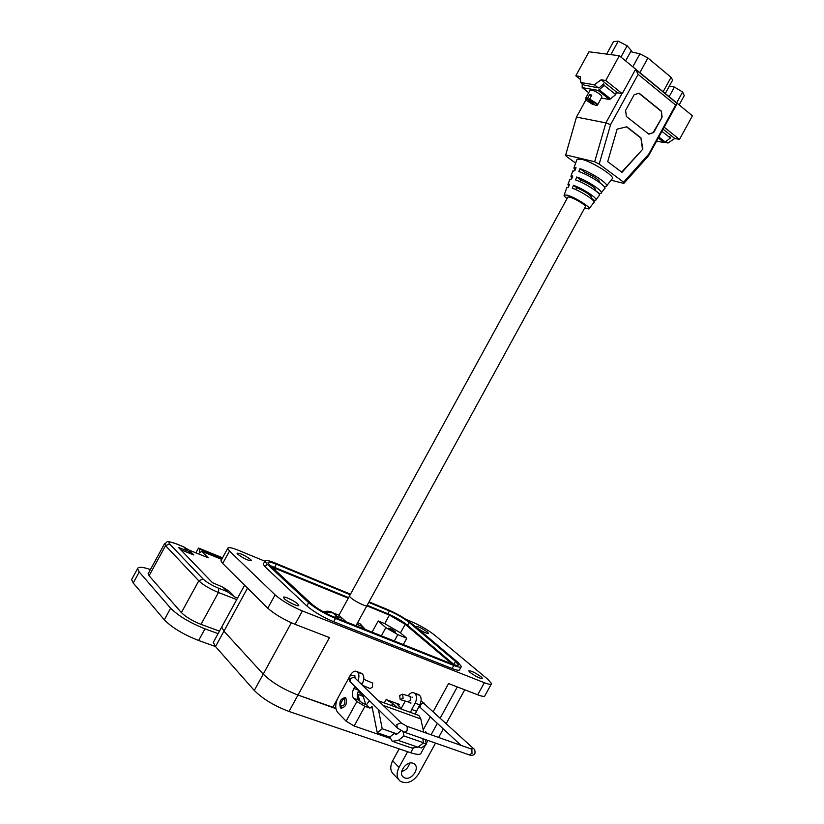 <?xml version="1.0" encoding="UTF-8"?>
<svg xmlns="http://www.w3.org/2000/svg" width="824" height="824" viewBox="0 0 824 824"><rect width="100%" height="100%" fill="white"/><g stroke="black" fill="none" stroke-linecap="round" stroke-linejoin="round"><path stroke-width="1.24" d="M665.287 93.503L672.641 80.082L671.055 77.312L663.145 91.752M639.888 72.646L647.911 57.989L671.055 77.312M647.911 57.989L639.908 53.848L632.801 66.826M630.659 51.675L639.908 53.848M606.649 54.096L613.53 41.53L618.227 41.2L627.146 45.753L631.256 50.583L625.601 60.914M610.862 54.642L618.227 41.2M627.146 45.753L620.936 57.083M656.625 141.079L664.216 142.634L670.396 138.051L669.809 136.465M670.396 138.051L661.95 131.335M669.335 86.108L674.403 87.066L682.622 91.989L684.26 95.635L679.172 104.916M669.139 96.676L674.403 87.066M682.622 91.989L676.669 102.856M591.261 96.068L589.716 94.451L587.285 98.849C585.504 98.54 585.194 99.065 586.379 100.394L592.827 104.514L593.764 103.752M597.596 104.875L601.88 97.036L601.293 95.419C596.844 91.773 593.105 90.022 590.066 90.166L589.912 90.444M589.716 94.451L591.766 95.151L589.634 99.024L596.844 103.556L597.452 105.142L595.319 105.338M590.005 99.786L595.33 105.348C598.028 105.05 596.246 103.196 590.005 99.786L589.634 99.024M601.324 98.066L609.554 99.498L615.775 94.616L615.24 93.03M610.759 99.004L599.172 89.857L597.966 90.352L582.197 87.622L582.218 83.646M599.172 89.857L604.198 85.408L603.673 83.821L598.976 87.972L584.051 85.088M615.775 94.616L604.198 85.408M568.684 186.43L567.963 184.494L569.528 184.277L568.395 187.182L566.768 187.8M571.794 178.489L570.929 176.233L572.773 175.986L571.629 178.89L569.724 179.591M574.894 170.558L573.906 167.983L576.028 167.684L574.884 170.589L572.68 171.392M567.056 198.605C564.667 196.73 563.709 195.525 564.183 194.979L567.087 195.144C574.884 197.111 592.384 208.204 588.903 208.946L584.597 208.153M606.752 185.73L611.913 179.024C617.207 177.582 592.497 161.545 581.26 159.207L577.058 159.228L576.841 159.835M666.183 141.563L668.017 143.016L665.112 142.418M663.124 129.203L674.763 138.483L679.491 139.421L692.428 115.803L619.318 55.754L588.964 51.778L575.801 75.829L580.518 79.537M584.731 85.624L580.838 82.565L594.341 84.748L598.255 87.849M674.763 138.483L668.017 143.016M611.017 180.188L623.809 183.412L648.539 155.829L677.143 103.515L635.551 69.37L622.244 93.678L605.764 80.515L601.139 79.784L594.341 84.748M619.318 55.754L605.764 80.515M580.838 82.565L580.199 76.508L575.801 75.829M679.491 139.421L664.175 127.184M615.61 94.111L617.454 92.793L621.966 93.545L605.898 122.879L576.491 117.08L585.895 99.9M601.139 79.784L617.454 92.793M648.539 155.829L648.725 154.181L675.629 105.06L677.143 103.515M635.551 69.37L638.136 74.345L610.584 124.661L605.898 122.879L594.681 161.762L565.717 154.881L576.491 117.08M638.136 74.345L675.629 105.06M607.7 161.659L617.135 129.141L626.796 126.793L640.887 137.783L642.875 149.072L621.966 172.35L607.7 161.659M626.343 116.462L625.622 110.323L634.15 94.75L639.115 93.153L661.425 111.178L662.074 117.214L653.7 132.51L648.838 134.157L626.343 116.462M610.584 124.661L599.192 164.058L623.593 182.207L648.725 154.181M575.646 163.142L566.139 156.158L565.717 154.881M623.593 182.207L623.809 183.412M594.681 161.762L599.192 164.058M642.875 149.072L621.656 172.113M640.887 137.783L642.442 148.979M626.549 126.855L640.454 137.701M648.632 133.993L653.7 132.51M653.267 132.427L662.074 117.214M661.631 117.132L661.425 111.178M660.982 111.096L638.858 93.236M589.222 208.523L593.795 202.58C597.194 201.798 581.847 191.518 572.309 188.233L573.442 185.318C583.268 188.655 599.192 199.336 595.649 200.17L593.62 200.974M596.03 199.676L599.11 195.679C602.911 194.742 585.916 183.33 575.564 179.91L576.707 176.995C587.347 180.456 604.909 192.27 600.964 193.259L598.873 193.784M601.396 192.703L604.425 188.768C608.637 187.676 590.005 175.121 578.829 171.577L579.972 168.662C591.436 172.237 610.636 185.204 606.279 186.348L604.136 186.585M591.405 198.234L594.166 200.222M591.169 198.656L591.653 197.791C591.096 195.329 586.132 191.961 576.738 187.687L573.442 185.318M576.738 187.687L575.688 189.602M595.525 190.715L595.804 190.2C595.289 187.687 590.324 184.298 580.91 180.054L576.707 176.995M599.202 193.331L595.546 190.674M599.872 182.763L599.954 182.619C599.47 180.044 594.516 176.645 585.091 172.412L579.972 168.662M604.239 186.43L603.601 185.967M580.91 180.054L580.014 181.702M585.091 172.412L584.34 173.792M338.643 615.085L332.793 612.871L337.377 616.506L342.609 618.587L346.183 621.852M338.983 615.178L349.397 596.164C351.014 598.554 355.484 601.438 362.797 604.806C365.547 605.908 366.958 606.145 367.02 605.527L585.328 206.824C585.833 206.402 584.886 205.32 582.475 203.569C575.708 199.202 570.867 197.008 567.932 196.998L567.788 197.276M342.609 618.587L339.076 615.384M324.12 612.294L332.793 612.871L329.734 611.552M337.861 618.546L337.377 616.506L334.359 617.155M359.017 623.232L357.575 622.779M361.283 625.107L364.805 628.846M355.68 625.632L356.421 624.963L356.833 626.096M363.786 628.856L361.695 626.199L356.771 624.242M567.932 196.998L349.397 596.164C351.014 598.554 355.484 601.438 362.797 604.806C365.547 605.908 366.958 606.145 367.02 605.527M284.321 598.698C287.586 602.004 299.215 607.36 298.772 605.372L297.855 604.074C294.549 600.768 283.044 595.464 283.446 597.431L284.321 598.698M470.071 672.446C476.19 676.772 480.33 678.77 482.493 678.44L481.123 676.834C475.026 672.528 470.895 670.54 468.743 670.87L470.071 672.446M416.717 627.651C422.444 631.658 426.389 633.563 428.552 633.368L427.429 632.049C421.723 628.053 417.778 626.158 415.626 626.353L416.717 627.651M237.786 554.253C243.997 558.724 248.56 560.845 251.485 560.619L250.743 559.568C244.553 555.129 240 553.017 237.085 553.244L237.786 554.253M401.7 771.48C405.872 770.244 408.519 767.463 409.652 763.158M412.948 763.261L414.235 763.92C420.281 767.741 411.732 780.627 404.893 777.969L403.513 777.259C397.549 773.355 406.201 760.542 412.948 763.261M226.157 658.634L229.154 662.012M389.021 628.928C392.059 631.091 394.181 632.101 395.386 631.957L394.83 631.277C391.802 629.114 389.68 628.104 388.475 628.249L389.021 628.928M263.536 563.626L263.227 564.193L265.225 566.974L306.868 605.949C313.717 611.779 322.658 617.042 333.689 621.729L452.098 668.521C457.104 670.448 459.658 670.777 459.741 669.49L461.079 667.059M406.057 619.411L411.433 621.626C420.374 625.55 428.119 630.051 434.67 635.149L487.901 679.367L491.537 683.601C491.464 684.826 489.075 684.528 484.358 682.715L302.377 610.944C290.944 606.104 281.849 600.737 275.082 594.856L229.515 551.019L227.712 548.403C228.042 546.93 231.606 547.548 238.404 550.288L264.864 561.196M369.039 601.85L387.898 609.647C397.106 613.684 404.975 618.268 411.495 623.387L457.989 662.424L461.399 666.462C461.316 667.728 458.783 667.389 453.777 665.452L335.481 618.453C324.46 613.746 315.52 608.493 308.66 602.684L266.904 563.904L264.895 561.144C265.173 559.743 268.511 560.341 274.917 562.926L350.478 594.176M221.275 560.176L220.935 560.784L222.696 563.472L267.79 608.184C274.505 614.158 283.59 619.535 295.054 624.314L329.466 637.601L298 695.054L335.914 708.65M396.89 707.486L392.677 703.459L386.137 699.566L399.372 704.386L397.219 704.273L402.205 709.413M433.249 711.524L448.565 683.559L477.724 694.807C482.462 696.589 484.883 696.846 484.976 695.569L491.217 684.188M464.736 689.791L446.268 723.503M443.312 728.91L438.626 737.459M435.536 743.104L418.695 773.839C413.051 781.997 406.881 784.458 400.217 781.214C396.56 777.908 396.169 773.293 399.043 767.36L392.646 760.799L399.187 748.861M350.179 594.722L276.318 564.203C270.983 562.05 268.212 561.566 267.985 562.73L269.675 565.048L311.524 603.837C317.24 608.668 324.677 613.035 333.844 616.949L451.995 663.948C456.177 665.565 458.298 665.854 458.371 664.803L455.548 661.445L409.126 622.408C403.678 618.134 397.117 614.313 389.422 610.944L368.74 602.396M335.862 708.29L298 695.054C283.353 689.379 271.766 682.396 263.227 674.125L223.953 631.184L221.697 627.064L244.615 585.194M357.431 694.127L363.291 696.424L358.213 691.439M398.631 779.566L393.841 774.57C390.195 771.274 389.803 766.681 392.646 760.799M407.612 751.715L399.043 767.36M367.164 605.269L387.867 613.787C395.561 617.145 402.133 620.966 407.561 625.261L454.282 664.772M270.354 565.676L348.593 597.627M360.078 701.523L357.729 694.416M365.65 704.417L363.291 696.424M348.284 598.193L271.868 567.077M451.974 663.938L405.181 624.283L389.402 615.085L366.855 605.825M372.077 632.152L378.195 620.977L384.726 623.624L400.495 632.842L406.768 638.25L403.297 644.574M406.768 638.25L397.827 634.655L385.848 627.651L378.195 620.977M425.689 744.639L421.249 752.745C420.858 754.918 417.335 754.928 410.671 752.755L289.018 711.472C274.31 705.89 262.732 698.886 254.286 690.461L215.517 646.593L213.323 642.349L213.89 641.329M425.462 731.558L427.285 733.453M289.018 711.472L298 695.054C283.353 689.379 271.766 682.396 263.227 674.125L223.953 631.184L221.697 627.064L213.323 642.349M423.732 732.196L420.827 718.961L419.179 715.788L417.026 714.779M378.432 709.495L382.202 728.776L377.268 732.763L372.046 706.59L369.894 708.104L364.919 706.333L356.885 701.533L353.62 698.268L358.605 700.06C356.782 697.629 356.844 694.364 358.79 690.234L353.836 688.431C351.879 692.572 351.807 695.847 353.62 698.268M410.517 703.068L409.61 702.491M345.833 697.887C347.378 703.964 345.699 707.352 340.776 708.074L340.415 707.775C338.891 701.688 340.58 698.299 345.493 697.609L345.833 697.887M423.289 743.042L426.358 744.103L425.349 739.54M382.202 728.776L397.075 733.937M358.605 700.06L362.921 703.449L366.474 704.716L369.44 700.678M418.376 746.904L421.445 747.965L426.358 744.103M401.123 730.692L396.983 734.009L395.355 734.246L394.686 733.113L389.762 737.058L392.255 741.312L398.291 740.436L403.935 735.945L403.049 731.671M377.268 732.763L389.762 737.058M366.474 704.716L369.894 708.104M394.15 741.961L411.928 748.048L417.995 747.214L423.618 742.784L422.712 738.623M390.113 738.366L354.135 726.006L346.121 721.185L337.634 712.389C334.997 708.722 335.131 703.82 338.056 697.671L348.645 678.317M415.203 714.109L419.766 704.881C421.631 700.874 421.61 697.701 419.694 695.384L417.768 694.323M416.326 711.153L411.67 709.464L410.537 712.43M403.935 735.945L423.618 742.784M353.836 688.431L354.928 686.444M357.915 680.861C359.336 677.071 359.233 674.187 357.585 672.209L356.895 671.601C354.681 670.499 352.517 671.684 350.396 675.134L349.788 676.236M354.341 675.773L355.041 675.968M361.839 684.672L362.344 683.755C364.29 679.625 364.342 676.391 362.519 674.053L360.634 672.992M411.907 697.083L412.577 697.289M411.67 709.464L415.111 703.171C416.996 699.154 416.975 695.981 415.069 693.654L414.348 693.046C412.268 691.975 410.208 692.902 408.168 695.827M405.274 701.08L401.216 708.475M341.764 708.403L340.497 705.241M342.588 699.308L345.555 697.66M340.951 705.993L340.363 704.726L342.877 699.164L344.556 699.401C345.503 703.799 344.298 705.993 340.951 705.993M409.301 696.167L410.177 696.507L410.373 700.431L407.602 701.76L400.928 699.813M403.132 698.309L400.207 699.597L399.63 695.446L402.555 694.158L403.132 698.309M362.169 684.074L363.652 680.15M362.508 685.311L370.172 688.576L372.458 687.02L372.5 683.024M132.046 578.757L131.593 579.581L133.22 583.001L164.295 619.803C171.897 627.569 183.34 634.459 198.625 640.485L215.486 646.552M218.102 633.635L205.001 628.836C189.757 622.738 178.303 615.858 170.64 608.205L139.235 572.011L137.557 568.673C138.216 566.582 142.5 566.871 150.421 569.549M219.462 631.143L201.015 624.365C192.342 620.884 185.802 616.96 181.393 612.582L149.082 575.77L148.341 573.36M189.015 550.072L193.794 554.964L187.367 550.741L183.515 546.755L189.015 550.072L208.256 557.807L201.787 551.318L199.377 552.935L199.624 549.134L198.543 548.053L195.916 552.842M198.543 548.053L222.573 557.796M222.295 558.312L199.624 549.134M201.787 551.318L221.718 559.372M193.794 554.964L180.631 549.69M234.861 597.009L227.084 591.55L222.768 587.11L229.433 591.447L234.861 597.009L237.57 598.059M187.367 550.741L178.633 547.61L212.396 582.63L222.768 587.11M664.216 142.634L658.314 137.979M665.421 142.192L658.85 137M585.483 98.509L587.594 98.324L593.404 104.391M592.621 104.411L587.285 98.849M609.554 99.498L597.966 90.352M582.506 87.766L588.717 92.638M344.556 620.235L344.957 621.368M308.66 602.684L306.868 605.949M333.689 621.729L335.481 618.453M266.904 563.904L265.225 566.974M453.777 665.452L452.098 668.521M229.515 551.019L222.696 563.472M267.79 608.184L275.082 594.856M295.054 624.314L302.377 610.944M332.875 707.239L337.407 698.958M384.293 702.934L386.137 699.566M399.372 704.386L398.528 705.911M423.217 729.837L430.334 716.839M477.724 694.807L484.358 682.715M291.336 622.769L254.286 690.461M391.524 705.55L392.677 703.459M215.517 646.593L247.54 588.099M409.126 622.408L407.561 625.261M453.9 664.453L455.548 661.445M274.66 567.221L276.318 564.203M387.867 613.787L389.422 610.944M275.164 570.136L276.061 568.509M384.726 623.624L389.402 615.085M400.495 632.842L405.181 624.283M381.358 635.85L385.848 627.651M397.827 634.655L394.346 641.01M412.978 748.532L410.671 752.755M420.827 718.961L383.242 705.426M372.541 708.176L370.295 707.373M364.919 706.333L354.135 726.006M417.995 747.214L398.291 740.436M356.885 701.533L346.121 721.185M414.719 693.334L419.344 695.065M419.694 695.384L415.069 693.654M415.111 703.171L419.766 704.881M362.344 683.755L360.026 682.911M357.256 671.89L362.179 673.733M362.519 674.053L357.585 672.209M424.381 703.356L423.938 702.944L420.127 704.561L420.528 707.713L460.997 745.36M470.37 748.676L473.615 748.697M471.06 748.913L471.874 749.284L471.998 753.466L469.124 754.846L404.924 732.402M406.438 726.068L407.19 726.428L407.19 730.734L404.316 732.196L397.261 727.973L396.838 724.543L401.113 722.761L354.062 677.122L349.973 678.739L350.416 682.014L396.746 727.468M401.587 723.204L406.994 726.284L471.524 749.078M355.649 678.657L354.547 675.835M205.001 628.836L198.625 640.485M170.64 608.205L164.295 619.803M139.235 572.011L133.22 583.001M236.735 599.584L218.453 592.508L201.015 624.365M227.084 591.55L218.803 588.326L218.453 592.508C209.842 588.913 203.291 585.019 198.78 580.817L181.393 612.582M149.082 575.77L165.542 545.684L164.738 543.428M218.803 588.326C211.953 585.442 206.7 582.331 203.044 578.973L198.78 580.817L165.542 545.684L169.62 543.995C167.705 541.533 169.713 541.419 175.667 543.644L183.556 546.817M203.044 578.973L169.62 543.995M179.127 548.125L179.436 547.548M590.066 90.166L585.627 98.283L586.255 100.312L592.714 104.463M589.84 99.653L595.309 105.369M588.686 92.69L582.311 87.705M564.183 194.979L566.922 187.378M567.963 184.494L569.889 179.127M570.929 176.233L572.865 170.867M573.906 167.983L577.058 159.228M322.926 611.635C327.478 610.883 330.548 611.161 332.144 612.49L339.014 615.229M357.637 622.676L360.067 623.768L365.207 629.423M356.617 624.53L366.876 605.784M264.895 561.144L263.227 564.193M227.712 548.403L220.935 560.784M431.076 734.792L437.338 723.359M440.274 717.992L457.299 686.928M403.513 777.259L402.514 776.229M427.975 740.457L426.245 743.609M341.692 708.393L340.776 708.074M418.644 715.356L378.515 700.843M418.973 694.766L414.348 693.046M361.818 673.435L356.895 671.601M340.363 704.726L340.59 706.24M342.877 699.164L344.36 697.897M421.074 700.915L473.151 748.264C474.686 749.057 475.283 750.798 474.923 753.507M355.051 676.02C352.312 674.866 350.293 675.278 348.985 677.246L349.912 681.52M474.717 753.857C473.11 755.443 471.472 755.845 469.804 755.062M418.901 706.456L420.116 707.342M408.117 701.945L411.063 703.016M402.555 694.158L409.971 696.362M363.786 679.295L372.819 683.158M131.593 579.581L137.557 568.673M183.515 546.755L175.553 543.541C164.203 540.348 169.342 541.244 164.481 543.861L148.083 573.813"/></g></svg>

